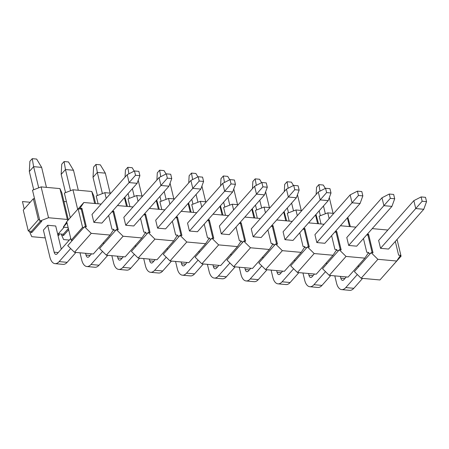 <?xml version="1.0" encoding="UTF-8"?>
<svg xmlns="http://www.w3.org/2000/svg" width="449" height="449" viewBox="0 0 449 449"><rect width="100%" height="100%" fill="white"/><g stroke="black" fill="none" stroke-linecap="round" stroke-linejoin="round"><path stroke-width="0.67" d="M24.235 208.998L22.45 201.562L30.195 202.263M45.265 237.908L31.767 236.685L29.859 232.419L29.561 231.184L31.441 231.353L40.511 221.11M67.816 220.487L67.35 219.449L48.531 217.743L39.916 221.054L39.619 219.819L38.367 219.707L28.309 231.072L29.561 231.184M28.309 231.072L23.269 210.087L33.333 198.727L38.367 219.707M39.916 221.054L41.796 221.222L31.739 232.588L31.441 231.353M29.859 232.419L31.739 232.588M58.005 235.534L59.201 235.074L58.903 233.839L58.308 233.789M57.865 234.956L59.201 235.074M64.134 227.205L57.741 234.429M70.689 248.561L59.139 261.604A13.947 6.954 -84.8 0 1 55.042 263.647A13.947 6.954 -84.8 0 1 49.861 257.03L43.401 230.124L47.689 225.275L55.715 226.004L61.277 249.156M33.333 198.727L34.584 198.84L32.508 190.202L41.123 186.891L59.947 188.591L67.35 219.449M68.343 219.892L63.926 201.5L66.435 201.724L70.274 217.709M59.947 188.591L61.85 192.857L63.926 201.5M48.531 217.743L41.123 186.891M39.619 219.819L34.584 198.84M68.658 229.748L63.59 235.472L61.709 235.304L61.412 234.069L58.903 233.839M77.671 209.352L72.974 189.775L64.359 193.087L66.435 201.724M95.581 203.56L93.701 195.742L91.792 191.482L72.974 189.775M106.205 198.402L104.825 192.66L96.209 195.972L98.09 203.79M124.884 197.133L127.426 206.445M138.051 201.287L136.676 195.545L128.06 198.856L129.935 206.675M159.277 209.329L156.735 200.018M169.902 204.172L168.527 198.43L159.911 201.741L161.786 209.56M188.586 202.903L191.128 212.214M201.753 207.062L200.372 201.315L191.762 204.626L193.637 212.444M222.979 215.099L220.437 205.788M233.603 209.947L232.223 204.2L223.608 207.511L225.488 215.329M252.282 208.673L254.83 217.984M265.454 212.832L264.074 207.084L255.459 210.396L257.339 218.214M286.681 220.869L284.133 211.563M297.305 215.716L295.925 209.969L287.309 213.281L289.184 221.099M315.984 214.448L318.526 223.759M329.151 218.601L327.776 212.854L319.16 216.165L321.035 223.984M350.377 226.644L347.835 217.333M61.412 234.069L63.292 234.238L68.36 228.513M61.709 235.304L63.612 239.57L69.309 240.08M91.792 191.482L94.677 203.481M110.808 193.199L104.825 192.66M124.435 197.644L126.528 206.366M142.659 196.084L136.676 195.545M156.28 200.529L158.374 209.251M174.509 198.969L168.527 198.43M188.131 203.414L190.224 212.136M206.36 201.859L200.372 201.315M219.982 206.299L222.075 215.02M238.211 204.744L232.223 204.2M251.833 209.183L253.926 217.905M270.057 207.629L264.074 207.084M283.684 212.068L285.777 220.79M301.908 210.514L295.925 209.969M315.535 214.953L317.623 223.675M333.759 213.398L327.776 212.854M347.38 217.844L349.474 226.56M63.59 235.472L63.292 234.238M421.123 196.926L422.161 201.247L426.55 201.646L425.512 197.324L421.123 196.926L413.849 200.658L415.74 208.555L422.161 201.247M423.766 209.279L388.559 249.055L380.533 248.325L415.74 208.555L423.766 209.279L426.55 201.646M357.342 274.524L345.792 287.573L353.818 288.297L362.59 278.391M353.818 288.297A13.947 6.954 95.2 0 1 349.715 290.335L341.689 289.611A13.947 6.954 -84.8 0 0 345.792 287.573M329.319 197.611L333.091 213.337M340.376 276.376L340.802 278.144A4.647 2.318 95.2 0 0 342.525 280.35A4.647 2.318 95.2 0 0 343.895 279.671L346.336 276.915M380.533 248.325L378.636 240.428L413.849 200.658M325.351 213.786L323.476 205.984M319.183 210.834L320.356 215.705M334.797 275.871L336.509 282.993A13.947 6.954 -84.8 0 0 341.689 289.611M316.147 194.434L316.545 187.278L318.891 184.629L323.28 185.027L325.317 188.406M318.891 184.629L320.008 191.122M389.272 194.041L390.31 198.363L394.699 198.761L393.661 194.439L389.272 194.041L381.998 197.773L383.895 205.67L390.31 198.363M391.915 206.394L356.708 246.17L348.682 245.44L383.895 205.67L391.915 206.394L394.699 198.761M325.491 271.639L313.941 284.683L321.967 285.412L330.739 275.501M321.967 285.412A13.947 6.954 95.2 0 1 317.864 287.45L309.838 286.726A13.947 6.954 -84.8 0 0 313.941 284.683M297.468 194.726L301.24 210.452M308.525 273.492L308.951 275.259A4.647 2.318 95.2 0 0 310.68 277.465A4.647 2.318 95.2 0 0 312.044 276.786L314.485 274.03M348.682 245.44L346.785 237.543L381.998 197.773M293.5 210.901L291.626 203.1M287.332 207.949L288.505 212.82M302.946 272.986L304.658 280.109A13.947 6.954 -84.8 0 0 309.838 286.726M284.296 191.543L284.694 184.393L287.04 181.744L291.429 182.142L293.466 185.521M287.04 181.744L288.157 188.238M357.426 191.156L358.459 195.478L362.848 195.876L361.815 191.555L357.426 191.156L350.147 194.888L352.044 202.785L358.459 195.478M360.07 203.509L324.857 243.285L316.831 242.555L352.044 202.785L360.07 203.509L362.848 195.876M293.64 268.755L282.09 281.798L290.116 282.528L298.888 272.616M290.116 282.528A13.947 6.954 95.2 0 1 286.013 284.565L277.987 283.841A13.947 6.954 -84.8 0 0 282.09 281.798M265.617 191.841L269.394 207.567M276.674 270.607L277.1 272.375A4.647 2.318 95.2 0 0 278.829 274.58A4.647 2.318 95.2 0 0 280.193 273.901L282.634 271.145M316.831 242.555L314.934 234.659L350.147 194.888M261.649 208.016L259.775 200.215M255.481 205.064L256.654 209.936M271.101 270.102L272.807 277.224A13.947 6.954 -84.8 0 0 277.987 283.841M252.445 188.659L252.843 181.508L255.189 178.859L259.578 179.258L261.615 182.636M255.189 178.859L256.312 185.353M325.576 188.271L326.614 192.593L331.003 192.991L329.964 188.67L325.576 188.271L318.296 191.998L320.193 199.9L326.614 192.593M328.219 200.624L293.006 240.4L284.98 239.671L320.193 199.9L328.219 200.624L331.003 192.991M261.789 265.87L250.239 278.913L258.265 279.643L267.037 269.731M258.265 279.643A13.947 6.954 95.2 0 1 254.162 281.68L246.136 280.956A13.947 6.954 -84.8 0 0 250.239 278.913M233.766 188.956L237.543 204.682M244.828 267.722L245.249 269.49A4.647 2.318 95.2 0 0 246.978 271.696A4.647 2.318 95.2 0 0 248.348 271.016L250.783 268.261M284.98 239.671L283.083 231.774L318.296 191.998M229.798 205.131L227.924 197.33M223.636 202.179L224.803 207.051M239.25 267.217L240.956 274.339A13.947 6.954 -84.8 0 0 246.136 280.956M220.594 185.774L220.992 178.623L223.344 175.974L227.733 176.373L229.765 179.752M223.344 175.974L224.461 182.468M293.725 185.386L294.763 189.708L299.152 190.107L298.114 185.785L293.725 185.386L286.445 189.113L288.342 197.016L294.763 189.708M296.368 197.74L261.155 237.515L253.135 236.786L288.342 197.016L296.368 197.74L299.152 190.107M229.939 262.985L218.394 276.028L226.414 276.758L235.186 266.846M226.414 276.758A13.947 6.954 95.2 0 1 222.317 278.795L214.291 278.071A13.947 6.954 -84.8 0 0 218.394 276.028M201.915 186.071L205.693 201.797M212.978 264.837L213.398 266.605A4.647 2.318 95.2 0 0 215.127 268.811A4.647 2.318 95.2 0 0 216.497 268.132L218.932 265.376M253.135 236.786L251.238 228.889L286.445 189.113M197.947 202.246L196.078 194.445M191.785 199.289L192.952 204.166M207.399 264.332L209.111 271.454A13.947 6.954 -84.8 0 0 214.291 278.071M188.743 182.889L189.141 175.739L191.493 173.089L195.882 173.488L197.914 176.867M191.493 173.089L192.61 179.583M261.874 182.502L262.912 186.823L267.301 187.222L266.263 182.9L261.874 182.502L254.594 186.228L256.491 194.131L262.912 186.823M264.517 194.855L229.31 234.631L221.284 233.901L256.491 194.131L264.517 194.855L267.301 187.222M198.088 260.1L186.543 273.144L194.569 273.873L203.341 263.961M194.569 273.873A13.947 6.954 95.2 0 1 190.466 275.911L182.44 275.186A13.947 6.954 -84.8 0 0 186.543 273.144M170.064 183.186L173.842 198.913M181.127 261.952L181.553 263.72A4.647 2.318 95.2 0 0 183.276 265.926A4.647 2.318 95.2 0 0 184.646 265.247L187.087 262.491M221.284 233.901L219.387 226.004L254.594 186.228M166.102 199.362L164.227 191.56M159.934 196.404L161.107 201.281M175.548 261.447L177.26 268.569A13.947 6.954 -84.8 0 0 182.44 275.186M156.897 180.004L157.296 172.854L159.642 170.205L164.031 170.598L166.068 173.982M159.642 170.205L160.759 176.698M230.023 179.617L231.061 183.938L235.45 184.337L234.412 180.015L230.023 179.617L222.749 183.344L224.64 191.246L231.061 183.938M232.666 191.97L197.459 231.746L189.433 231.016L224.64 191.246L232.666 191.97L235.45 184.337M166.242 257.215L154.692 270.259L162.718 270.988L171.49 261.077M162.718 270.988A13.947 6.954 95.2 0 1 158.615 273.026L150.589 272.302A13.947 6.954 -84.8 0 0 154.692 270.259M138.219 180.302L141.991 196.028M149.276 259.067L149.702 260.835A4.647 2.318 95.2 0 0 151.425 263.041A4.647 2.318 95.2 0 0 152.795 262.362L155.236 259.606M189.433 231.016L187.536 223.119L222.749 183.344M134.251 196.477L132.376 188.675M128.083 193.519L129.256 198.396M143.697 258.562L145.409 265.685A13.947 6.954 -84.8 0 0 150.589 272.302M125.047 177.119L125.445 169.969L127.791 167.32L132.18 167.713L134.217 171.097M127.791 167.32L128.908 173.814M198.172 176.732L199.21 181.054L203.599 181.452L202.561 177.131L198.172 176.732L190.898 180.459L192.795 188.361L199.21 181.054M200.821 189.085L165.608 228.861L157.582 228.131L192.795 188.361L200.821 189.085L203.599 181.452M134.391 254.33L122.841 267.374L130.867 268.104L139.639 258.192M130.867 268.104A13.947 6.954 95.2 0 1 126.764 270.141L118.738 269.417A13.947 6.954 -84.8 0 0 122.841 267.374M102.4 193.592L97.321 172.427L105.341 173.151L110.14 193.143M117.425 256.183L117.851 257.951A4.647 2.318 95.2 0 0 119.58 260.156A4.647 2.318 95.2 0 0 120.944 259.477L123.385 256.721M157.582 228.131L155.685 220.234L190.898 180.459M93.027 177.276L93.594 167.084L95.94 164.435L97.321 172.427L93.027 177.276L97.405 195.511M111.846 255.677L113.558 262.8A13.947 6.954 -84.8 0 0 118.738 269.417M95.94 164.435L100.329 164.828L105.341 173.151M166.326 173.847L167.359 178.169L171.748 178.567L170.715 174.246L166.326 173.847L159.047 177.574L160.944 185.476L167.359 178.169M168.97 186.2L133.757 225.976L125.731 225.246L160.944 185.476L168.97 186.2L171.748 178.567M102.54 251.446L90.99 264.489L99.016 265.219L107.788 255.307M99.016 265.219A13.947 6.954 95.2 0 1 94.913 267.256L86.887 266.532A13.947 6.954 -84.8 0 0 90.99 264.489M70.549 190.707L65.47 169.542L73.496 170.266L78.294 190.258M85.574 253.298L86 255.066A4.647 2.318 95.2 0 0 87.729 257.271A4.647 2.318 95.2 0 0 89.093 256.592L91.534 253.837M125.731 225.246L123.834 217.35L159.047 177.574M61.176 174.392L61.743 164.199L64.089 161.55L65.47 169.542L61.176 174.392L65.554 192.627M80.001 252.793L81.707 259.915A13.947 6.954 -84.8 0 0 86.887 266.532M64.089 161.55L68.478 161.943L73.496 170.266M134.476 170.962L135.514 175.284L139.903 175.682L138.864 171.361L134.476 170.962L127.196 174.689L129.093 182.591L135.514 175.284M137.119 183.315L101.906 223.091L93.88 222.362L129.093 182.591L137.119 183.315L139.903 175.682M59.139 261.604L67.165 262.334L75.937 252.422M67.165 262.334A13.947 6.954 95.2 0 1 63.062 264.371L55.042 263.647M38.698 187.822L33.619 166.658L41.645 167.382L46.443 187.373M47.689 225.275L54.149 252.181A4.647 2.318 95.2 0 0 55.878 254.387A4.647 2.318 95.2 0 0 57.248 253.707L70.746 238.453M93.88 222.362L91.989 214.465L127.196 174.689M29.325 171.507L29.892 161.314L32.244 158.665L33.619 166.658L29.325 171.507L33.703 189.742M32.244 158.665L36.633 159.058L41.645 167.382M74.472 252.293L91.242 233.351L110.061 235.057L93.297 253.994L74.472 252.293L67.732 245.642L84.496 226.706L86.376 226.874L81.937 208.364L80.051 208.19L79.383 208.948L78.132 208.836L82.571 227.346L83.828 227.463M91.242 233.351L84.496 226.706M82.571 227.346L71.172 240.226L66.727 221.716L78.132 208.836M72.424 240.338L71.172 240.226M110.061 235.057L113.838 229.36L111.958 229.192L108.664 215.458M101.188 204.071L83.834 202.499L80.051 208.19M85.506 226.796L81.263 209.122L79.383 208.948M329.274 275.372L346.039 256.43L364.863 258.136L348.093 277.078L329.274 275.372L322.534 268.721L327.226 263.423L325.884 263.299M297.423 272.487L314.188 253.545L333.012 255.251L316.242 274.193L297.423 272.487L290.683 265.836L295.375 260.538L294.033 260.414M265.572 269.602L282.342 250.66L301.161 252.366L284.391 271.303L265.572 269.602L258.832 262.951L263.524 257.653L262.188 257.53M233.721 266.717L250.491 247.775L269.31 249.481L252.546 268.418L233.721 266.717L226.981 260.066L231.678 254.763L230.337 254.645M201.876 263.832L218.641 244.89L237.459 246.596L220.695 265.533L201.876 263.832L195.13 257.182L199.827 251.878L198.486 251.76M170.025 260.948L186.79 242.005L205.608 243.712L188.844 262.648L170.025 260.948L163.279 254.297L167.977 248.993L166.635 248.875M138.174 258.063L154.939 239.121L173.763 240.827L156.993 259.763L138.174 258.063L131.434 251.412L136.126 246.108L134.784 245.99M106.323 255.178L123.088 236.236L141.912 237.942L125.142 256.879L106.323 255.178L99.583 248.527L104.275 243.223L102.933 243.105M399.975 256.098L401.075 256.199L389.586 269.069M361.125 278.257L377.89 259.314L396.708 261.021L379.944 279.963L361.125 278.257L354.379 271.611L359.077 266.308L357.735 266.184M81.263 209.122L81.937 208.364M83.834 202.499L78.216 208.841M66.766 221.885L63.287 227.132L67.019 222.917M327.226 263.423L338.625 250.542L336.279 250.329M295.375 260.538L306.779 247.657L304.428 247.444M263.524 257.653L274.928 244.772L272.577 244.559M231.678 254.763L243.077 241.888L240.726 241.674M199.827 251.878L211.226 239.003L208.88 238.789M167.977 248.993L179.376 236.118L177.029 235.905M136.126 246.108L147.53 233.233L145.179 233.02M104.275 243.223L115.679 230.348L113.328 230.135M63.287 227.132L68.136 227.57M401.075 256.199L397.056 239.457M359.077 266.308L370.476 253.427L368.129 253.214M117.357 229.68L113.114 212.007L111.823 211.889M364.863 258.136L368.64 252.439L366.76 252.271L363.46 238.537M346.039 256.43L339.298 249.784L338.625 250.542M333.012 255.251L336.789 249.554L334.909 249.386L331.615 235.652M340.308 249.874L336.065 232.2L334.774 232.082M308.457 246.989L304.214 229.316L304.882 228.558L309.327 247.068L307.447 246.899L314.188 253.545M307.447 246.899L306.779 247.657M301.161 252.366L304.938 246.669L303.058 246.501L299.764 232.767M304.214 229.316L302.923 229.198M282.342 250.66L275.596 244.015L274.928 244.772M269.31 249.481L273.087 243.785L271.207 243.616L267.913 229.882M276.606 244.104L272.363 226.431L271.073 226.313M244.756 241.22L240.512 223.546L241.186 222.788L245.631 241.298L243.745 241.13L250.491 247.775M243.745 241.13L243.077 241.888M237.459 246.596L241.242 240.9L239.362 240.731L236.062 226.998M240.512 223.546L239.222 223.428M218.641 244.89L211.9 238.245L211.226 239.003M205.608 243.712L209.391 238.015L207.511 237.847L204.211 224.113M212.91 238.335L208.662 220.661L207.376 220.543M181.059 235.45L176.816 217.776L177.484 217.019L181.929 235.529L180.049 235.36L186.79 242.005M180.049 235.36L179.376 236.118M173.763 240.827L177.54 235.13L175.66 234.962L172.36 221.228M176.816 217.776L175.525 217.658M154.939 239.121L148.198 232.475L147.53 233.233M141.912 237.942L145.689 232.245L143.809 232.077L140.515 218.343M149.208 232.565L144.965 214.891L143.674 214.774M113.114 212.007L113.782 211.249L118.227 229.759L116.347 229.591L123.088 236.236M116.347 229.591L115.679 230.348M372.159 252.759L367.916 235.085L366.625 234.967M396.708 261.021L400.491 255.329L398.611 255.155L395.311 241.422M367.916 235.085L368.584 234.327L373.029 252.838L371.149 252.669L377.89 259.314M371.149 252.669L370.476 253.427M113.782 211.249L112.497 211.131M336.065 232.2L336.733 231.443L341.178 249.953L339.298 249.784M355.99 227.149L340.393 225.735M336.733 231.443L335.442 231.325M324.139 224.264L308.542 222.85M304.882 228.558L303.597 228.44M272.363 226.431L273.037 225.673L277.476 244.183L275.596 244.015M292.288 221.379L276.691 219.965M273.037 225.673L271.746 225.555M260.437 218.495L244.84 217.08M241.186 222.788L239.895 222.67M208.662 220.661L209.335 219.903L213.78 238.413L211.9 238.245M228.586 215.61L212.994 214.195M209.335 219.903L208.044 219.786M196.741 212.725L181.143 211.311M177.484 217.019L176.193 216.901M144.965 214.891L145.633 214.134L150.078 232.644L148.198 232.475M164.89 209.84L149.293 208.426M145.633 214.134L144.342 214.016M133.039 206.955L117.442 205.541M387.841 230.034L372.243 228.62M368.584 234.327L367.293 234.21M340.802 278.144L344.916 278.52M308.951 275.259L313.065 275.635M277.1 272.375L281.214 272.751M245.249 269.49L249.363 269.866M213.398 266.605L217.518 266.981M181.553 263.72L185.667 264.096M149.702 260.835L153.816 261.211M117.851 257.951L121.965 258.327M86 255.066L90.114 255.442M54.149 252.181L58.263 252.557"/></g></svg>
